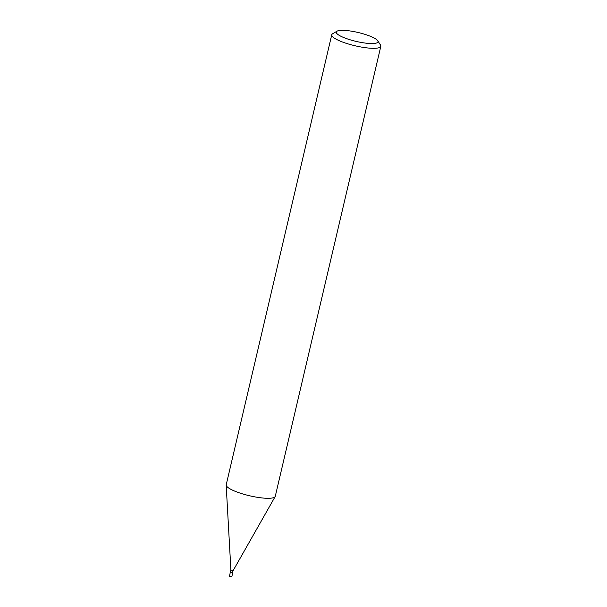 <?xml version="1.0" encoding="UTF-8"?>
<svg xmlns="http://www.w3.org/2000/svg" width="607" height="607" viewBox="0 0 607 607"><rect width="100%" height="100%" fill="white"/><g stroke="black" fill="none" stroke-linecap="round" stroke-linejoin="round"><path stroke-width="0.91" d="M232.405 572.849L233.118 570.633L230.91 570.125L226.176 485.145M232.557 573.023L230.349 572.507L230.91 570.117M377.713 40.752L380.498 45.017A25.206 5.372 -166.8 0 1 380.824 46.299A25.206 5.372 -166.8 0 1 362.204 47.209A25.206 5.372 -166.8 0 1 335.17 38.636A25.206 5.372 -166.8 0 1 331.748 34.789A25.206 5.372 -166.8 0 1 332.606 33.787L336.999 31.2A21.42 4.56 -166.8 0 1 354.351 31.685A21.42 4.56 -166.8 0 1 375.08 38.56A21.42 4.56 -166.8 0 1 377.713 40.752A21.42 4.56 -166.8 0 1 364.352 42.953A21.42 4.56 -166.8 0 1 339.176 35.327A21.42 4.56 -166.8 0 1 336.999 31.2M380.824 46.299L275.282 496.276A25.206 5.372 -166.8 0 1 256.662 497.194A25.206 5.372 -166.8 0 1 229.628 488.62A25.206 5.372 -166.8 0 1 226.206 484.765L331.748 34.789M229.628 488.62A25.206 5.372 -166.8 0 1 226.176 485.107M232.58 572.909L230.379 572.393M232.678 573.054L231.836 576.65L229.552 576.271L230.228 572.477M233.111 570.641L275.138 496.625"/></g></svg>
